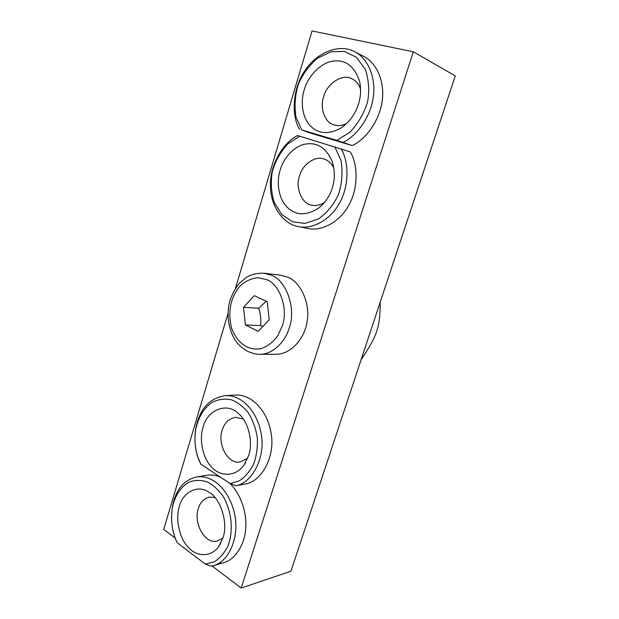 <?xml version="1.0" encoding="UTF-8"?>
<svg xmlns="http://www.w3.org/2000/svg" width="619" height="619" viewBox="0 0 619 619"><rect width="100%" height="100%" fill="white"/><g stroke="black" fill="none" stroke-linecap="round" stroke-linejoin="round"><path stroke-width="0.93" d="M212.077 566.006L241.201 588.05L413.299 51.787L312.053 30.95L235.46 288.346M227.916 313.694L163.733 529.415L175.223 538.112M241.201 588.05L290.938 571.205L455.267 75.913L413.299 51.787M236.056 485.76L246.045 483.857C262.177 480.785 274.805 456.458 271.354 434.77C268.089 410.861 251.337 393.715 234.965 395.077L224.976 395.68C209.005 398.265 199.21 409.499 195.581 429.393C194.111 440.341 195.194 450.57 198.838 460.079L200.873 464.157L230.26 483.648L236.056 485.76C252.273 482.673 264.994 457.998 261.535 435.985C258.262 411.72 241.418 394.311 224.976 395.68M200.873 464.157L198.637 459.128C195.202 450.075 194.188 440.488 195.581 430.352C198.034 417.763 203.543 408.416 212.124 402.327C218.368 399.294 224.79 398.45 231.39 399.797C237.479 402.141 243.105 406.451 248.265 412.711C252.854 420.193 255.871 428.549 257.318 437.78C257.783 446.562 256.684 455.019 254.014 463.144C250.3 470.858 245.434 476.738 239.421 480.777L230.26 483.648M203.109 427.203C198.838 439.575 202.97 459.615 212.642 468.111C220.859 476.684 235.824 476.823 244.018 465.008L248.598 455.623C253.45 442.817 248.505 421.121 238.176 413.36C227.181 401.917 206.994 409.925 203.109 427.203M243.267 419.04L235.529 417.33C228.868 418.606 224.411 422.901 222.151 430.205C217.145 444.651 228.326 465.062 240.543 461.851L247.662 458.261M298.497 226.608L307.991 228.481C322.174 231.653 340.125 221.316 348.543 205.64C357.968 189.809 358.571 165.559 350.3 151.887L297.615 135.515C282.024 143.175 269.752 166.573 270.457 185.568C270.209 205.624 283.115 224.264 298.497 226.608C312.765 229.804 330.848 219.281 339.344 203.342C348.845 187.248 349.464 162.611 341.139 148.753M334.786 146.749L340.984 160.398C342.926 171.858 342.083 183.263 338.431 194.598C333.765 204.533 327.157 212.627 318.607 218.878L305.012 223.436L292.462 221.741L281.854 214.592L274.147 202.281C271.184 192.2 270.557 182.025 272.283 171.757C275.393 161.01 280.624 151.67 287.959 143.724L299.867 136.134M332.264 187.921C335.111 179.084 335.003 170.024 331.946 160.747C325.865 147.755 317.106 142.184 305.678 144.041C294.211 145.883 283.401 158.185 280.152 170.132C276.105 182.404 278.751 199.604 287.626 207.651C296.47 215.83 307.063 215.799 319.404 207.543C325.656 202.127 329.95 195.581 332.264 187.921M333.85 168.012C331.25 163.176 327.938 160.174 323.907 159.013C315.295 155.354 302.165 164.739 299.526 176.013C295.07 187.766 301.971 204.053 311.62 205.113C315.69 206.104 319.977 205.229 324.488 202.483M308.92 132.652L301.747 129.92L336.767 140.351L352.281 145.589L308.92 132.652M343.135 142.355C357.519 135.623 371.284 115.467 373.35 96.324C376.027 78.172 368.173 58.248 354.555 51.687C339.963 43.5 317.361 51.911 305.36 70.009C293.398 86.405 290.489 114.012 299.472 129.34M352.281 145.589C366.556 139.004 380.19 119.196 382.233 100.371C384.886 82.505 377.087 62.867 363.577 56.344L354.555 51.687M301.747 129.92L295.99 116.929C294.226 106.104 295.031 95.148 298.412 84.068C302.745 74.118 309.082 65.506 317.431 58.248L331.211 51.71L344.559 51.462L356.343 57.258L365.256 69.22C368.785 79.696 369.566 90.567 367.593 101.841C363.957 113.656 357.999 123.831 349.735 132.381L336.767 140.351M304.177 89.941C300.323 101.849 302.289 117.834 310.405 125.92C318.445 133.936 328.55 134.694 340.721 128.195C349.472 122.144 355.383 114.113 358.463 104.108C360.823 96.819 361.202 89.244 359.608 81.375C354.439 66.101 345.51 59.362 332.821 61.149C320.309 62.821 307.705 76.756 304.177 89.941M360.591 89.136C358.687 83.998 355.755 80.54 351.801 78.745C342.965 73.204 326.731 83.526 323.644 96.781C319.69 107.489 324.565 122.237 333.401 124.659C337.208 126.183 341.58 125.85 346.516 123.676M216.147 564.69L221.115 563.228M205.299 564.087L213.981 561.998C219.675 558.547 224.326 553.239 227.908 546.059C233.587 531.326 232.071 511.983 223.196 496.469C218.391 489.776 213.137 484.948 207.442 481.984C201.26 479.895 195.155 479.926 189.128 482.062C180.748 486.952 175.2 495.262 172.484 506.992C170.411 519.798 171.974 531.706 177.166 542.701L205.299 564.087L210.971 566.223L213.663 565.596C229.51 561.224 239.584 536.325 234.624 514.118C229.324 489.761 212.464 474.332 196.385 476.994C183.889 480.05 175.966 489.559 172.616 505.545L171.718 512.478M213.663 565.596L223.792 562.609C235.243 559.63 244.923 544.434 245.735 528.131C247.12 512.3 240.033 492.306 229.231 482.959M220.588 477.226C216 475.175 211.319 474.525 206.553 475.284L196.385 476.994M179.355 506.458C175.123 518.598 179.433 539.203 188.988 548.047C197.144 557.085 212.1 557.371 219.412 545.432L222.894 537.857C228.604 523.512 220.496 497.978 208.92 492.244C198.219 484.159 182.605 492.213 179.355 506.458M214.863 497.452L209.145 497.15C203.721 498.721 200.099 502.551 198.273 508.64C193.213 523.496 205.322 545.238 217.749 540.828L222.848 538.004M264.004 273.219L280.453 275.161L287.556 277.088C300.153 281.599 310.545 302.892 307.117 321.3C305.066 338.013 291.193 354.416 276.105 354.269L259.547 354.316C272.205 354.78 285.305 342.09 289.166 328.024C296.54 309.152 286.303 279.889 271.176 275.184L264.004 273.219C256.893 273.002 250.919 274.465 246.076 277.598L239.29 283.378C234.934 288.81 231.668 295.062 229.487 302.126C226.105 316.634 229.045 332.527 237.441 343.313C243.956 350.369 251.322 354.037 259.547 354.316M254.27 295.65L267.222 301.732L269.226 319.768L258.162 331.358L245.403 324.96L243.507 307.295L254.27 295.65M266.201 301.252L258.734 308.285C260.537 314.096 261.172 319.853 260.63 325.571L245.403 324.96M258.734 308.285L243.507 307.295M260.63 325.571L262.827 326.468M361.109 359.701C377.366 335.428 380.081 327.536 380.221 302.111M282.225 326.081L277.521 336.194C272.847 342.338 267.276 346.524 260.792 348.745C248.041 350.718 237.433 343.39 231.591 328.171C227.63 311.512 230.485 297.406 240.164 285.854C245.619 281.018 251.531 278.302 257.906 277.707L266.503 279.602C279.757 283.812 288.663 309.508 282.225 326.081M198.637 459.128L198.838 460.079M195.581 430.352L195.581 429.4M244.018 465.008L245.712 462.339M331.946 160.747L333.393 165.606M322.77 204.425L319.404 207.543M340.721 128.195L344.45 125.502M360.428 86.49L359.608 81.375M172.484 506.992L172.616 505.545M219.412 545.432L220.743 543.126"/></g></svg>
